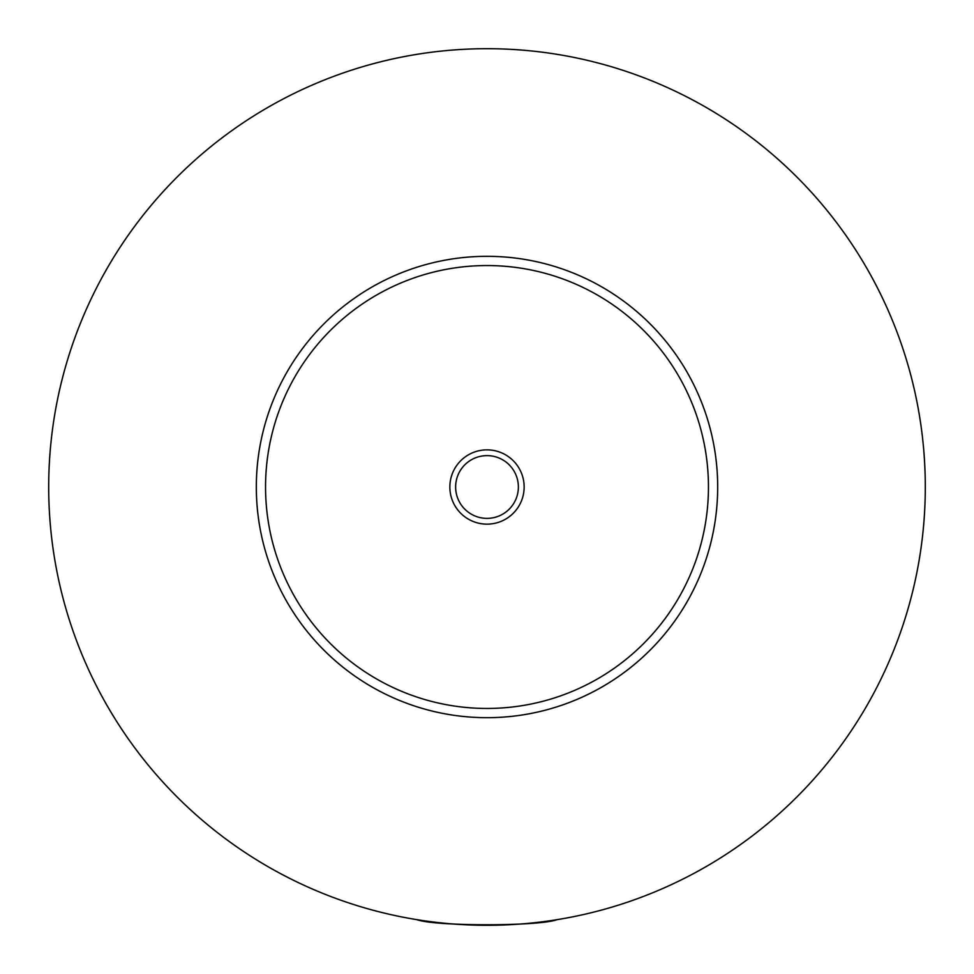 <?xml version="1.0" encoding="UTF-8"?>
<svg xmlns="http://www.w3.org/2000/svg" width="974" height="974" viewBox="0 0 974 974"><rect width="100%" height="100%" fill="white"/><g stroke="black" fill="none" stroke-linecap="round" stroke-linejoin="round"><path stroke-width="1.46" d="M416.872 919.651C434.721 926.457 539.279 926.457 557.128 919.651M524.146 487A37.146 37.146 0 0 0 487 449.854A37.146 37.146 0 0 0 449.854 487A37.146 37.146 0 0 0 487 524.146A37.146 37.146 0 0 0 524.146 487M455.625 487A31.375 31.375 0 0 0 487 518.375A31.375 31.375 0 0 0 518.375 487A31.375 31.375 0 0 0 487 455.625A31.375 31.375 0 0 0 455.625 487M717.68 487A230.68 230.68 0 0 1 487 717.68A230.68 230.68 0 0 1 256.32 487A230.68 230.68 0 0 1 487 256.32A230.68 230.68 0 0 1 717.68 487M925.3 487A438.3 438.3 0 0 1 487 925.3A438.3 438.3 0 0 1 48.7 487A438.3 438.3 0 0 1 487 48.7A438.3 438.3 0 0 1 925.3 487M708.451 487A221.451 221.451 0 0 0 487 265.549A221.451 221.451 0 0 0 265.549 487A221.451 221.451 0 0 0 487 708.451A221.451 221.451 0 0 0 708.451 487"/></g></svg>
